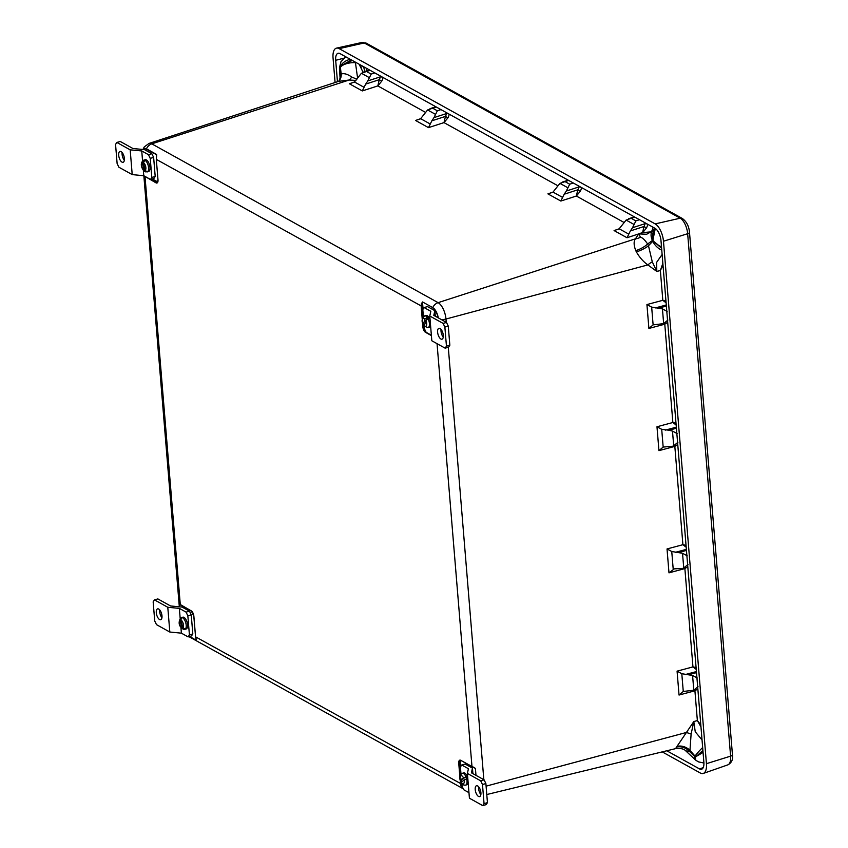 <?xml version="1.0" encoding="UTF-8"?>
<svg xmlns="http://www.w3.org/2000/svg" width="848" height="848" viewBox="0 0 848 848"><rect width="100%" height="100%" fill="white"/><g stroke="black" fill="none" stroke-linecap="round" stroke-linejoin="round"><path stroke-width="1.27" d="M381.759 81.111L377.826 85.913L379.268 79.701L381.759 81.111A8.226 6.731 -61 0 0 382.967 77.444M447.945 117.819L444.002 122.61L445.444 116.409L447.945 117.819A8.226 6.731 -61 0 0 449.154 114.151M580.297 191.224L576.364 196.026L577.795 189.814L580.297 191.224A8.226 6.731 -61 0 0 581.505 187.556M676.142 425.028L672.867 422.505L675.994 423.152M666.761 322.908L664.779 324.201L665.394 323.279M686.191 547.225L682.905 544.702L686.043 545.349M676.81 445.105L674.828 446.398L675.443 445.465M696.24 669.422L692.954 666.899L696.081 667.546M686.859 567.301L684.877 568.584L685.491 567.662M666.104 302.831L662.818 300.309L665.945 300.955M662.998 265.074L660.369 270.544L662.85 263.272M363.061 72.25L359.17 64.247M355.365 62.137L357.602 78.122M650.448 232.765L642.699 232.617L638.809 233.878L646.642 234.313M662.129 254.474L656.628 262.339L656.797 271.434L647.872 264.915C643.409 261.788 639.562 257.442 636.36 251.888A21.285 9.487 -105.9 0 0 635.756 250.626C633.7 245.157 633.594 241.214 635.459 238.818L638.735 233.836A2.056 0.89 -108 0 0 638.809 233.878L627.022 237.747L614.079 230.571L619.178 228.801L628.792 234.133L630.382 230.921L643.982 226.522L646.473 227.932L642.752 232.585L651.222 231.864M700.967 726.874L697.363 720.556L700.798 724.902M702.663 747.544A12.338 1.919 135.8 0 0 695.074 756.14L689.954 750.353A12.338 10.155 30.3 0 0 677.011 746.378L693.812 721.563L695.243 731.76L702.038 739.965M355.98 80.422L349.143 80.019L338.776 81.302L149.015 143.439A13.557 6.042 74.1 0 1 151.792 143.853L349.143 80.019A12.338 6.339 97.6 0 0 351.687 77.02L356.881 79.214M677.202 746.494C675.347 749.102 675.146 749.293 676.566 747.067A21.285 9.487 -105.9 0 0 677.011 746.378M696.908 689.488L694.915 690.781L695.53 689.859M363.622 66.716L364.767 71.656M683.265 691.459L693.791 690.219L692.583 675.474L681.803 673.704L683.265 691.459L679.036 695.042L694.915 690.781L697.363 720.556L693.812 721.563L691.12 734.05L689.954 750.353A29.298 13.059 74.1 0 1 689.35 751.286L695.424 757.179L702.897 750.448M635.756 250.626A12.338 4.304 -26.6 0 0 647.639 244.001A29.298 13.059 74.1 0 1 648.476 245.729L653.257 240.8L652.621 239.094L654.221 229.246L655.292 228.494L652.918 240.048L647.639 244.001C644.809 239.91 642.424 237.652 640.484 237.196A12.338 11.416 -5.1 0 1 635.459 238.818L438.109 302.651A13.557 6.042 74.1 0 1 445.963 319.028L647.872 264.915A12.338 6.381 145.6 0 1 652.292 261.852L656.797 271.434L660.369 270.544L662.818 300.309L646.929 304.57L651.667 307.114L653.119 324.879L663.655 323.629L662.447 308.895L651.667 307.114M351.687 77.02C347.479 74.073 343.97 73.076 341.193 74.03A12.338 10.43 -143.8 0 1 339.476 80.39A12.338 10.155 -149.7 0 0 340.578 74.963A29.298 13.059 74.1 0 1 341.193 74.03L340.302 66.663L339.571 69.875A12.338 5.766 -5.6 0 1 340.112 67.851L340.09 78.164L339.571 69.875M360.941 67.31A2.056 0.996 148 0 0 362.679 66.186M638.735 233.836L642.604 232.564A2.056 1.579 -130.1 0 0 642.752 232.585A2.056 1.187 -81.2 0 1 642.699 232.617A2.056 0.89 -108 0 1 642.604 232.564L643.982 226.522A6.169 5.046 119 0 0 644.893 223.724L644.883 222.706M691.12 734.05A12.338 1.516 20.6 0 0 686.318 732.492L486.095 786.149M702.96 751.137L695.678 756.766L695.074 756.14M703.056 752.293A12.338 1.314 145.4 0 1 696.049 756.49A2.056 1.664 48.6 0 0 696.049 756.49M695.424 757.179L695.731 760.158L695.424 757.179M703.914 763.02L698.604 761.907L696.25 760.539A12.338 4.802 -53.8 0 1 695.296 757.762A2.056 1.738 15.6 0 1 695.254 757.73M695.296 759.787L685.831 750.936L689.35 751.286A12.338 10.43 36.2 0 0 676.566 747.067M694.13 758.557A12.338 1.664 -43.4 0 1 694.894 756.617M638.576 233.9A2.056 1.145 -113.2 0 0 638.682 233.942L640.484 237.196M646.611 234.313L652.822 230.518A12.338 7.685 47.7 0 0 652.462 240.461M655.557 228.674A12.338 8.575 70.8 0 0 652.653 239.072A2.056 0.594 -15.8 0 1 652.653 239.072M661.493 246.747A12.338 6.233 -149.6 0 1 653.702 241.404L661.567 247.733M652.292 261.852L648.476 245.729A12.338 3.593 -24.6 0 1 636.36 251.888M661.61 248.263L653.681 241.436A2.056 0.731 145 0 0 653.681 241.436M661.769 250.149A12.338 7.78 -130.6 0 1 652.748 241.245M339.454 68.02A12.338 2.353 0.5 0 1 339.433 67.882L340.037 67.077L340.112 67.851M345.73 56.795L340.949 61.766L339.433 67.882A12.338 2.353 0.5 0 1 339.815 67.31A2.056 1.876 -143.8 0 0 339.815 67.352M350.298 59.318A12.338 8.459 166.5 0 0 340.631 66.017L351.432 59.954M340.09 78.164L338.776 81.302M352.302 60.431L340.631 66.059A2.056 1.505 32.5 0 0 340.631 66.059M356.012 62.487L355.418 62.678A12.338 5.512 175 0 0 340.355 67.363M687.823 567.036L682.64 568.425L674.33 568.86L668.987 572.845L667.026 548.953L671.754 551.507L673.217 569.273M682.64 568.425L683.742 568.022L682.534 553.278L671.754 551.507M668.955 430.243L661.705 429.311L663.168 447.076L672.591 446.239L673.704 445.825L672.485 431.081L668.955 430.243L676.407 428.251M581.05 187.302A2.056 0.541 -173.8 0 0 578.707 187.016L566.337 191.023L564.206 194.213L577.795 189.814A6.169 5.046 119 0 0 578.707 187.016L578.696 185.998M566.337 191.023L567.927 187.8L559.945 183.38L553.002 192.093L562.616 197.425L564.206 194.213M647.225 224.01A2.056 0.541 -173.8 0 0 644.893 223.724L632.523 227.72L630.382 230.921M632.523 227.72L634.103 224.508L626.121 220.077L619.178 228.801M448.698 113.897A2.056 0.541 -173.8 0 0 446.355 113.611L433.985 117.607L435.575 114.395L427.593 109.964L420.64 118.688L430.265 124.02L431.855 120.808L445.444 116.409A6.169 5.046 119 0 0 446.355 113.611L446.345 112.593M433.985 117.607L431.855 120.808M382.512 77.189A2.056 0.541 -173.8 0 0 380.18 76.903L367.809 80.91L369.399 77.698L361.418 73.267L354.464 81.98L364.089 87.323L365.679 84.1L379.268 79.701A6.169 5.046 119 0 0 380.18 76.903L380.169 75.885M367.809 80.91L365.679 84.1M698.021 686.636L693.791 690.219M692.583 675.474L697.31 678.029M679.036 695.042L677.075 671.15L681.803 673.704M687.972 564.439L683.742 568.022M682.534 553.278L687.262 555.832M677.923 442.253L673.704 445.825M672.485 431.081L677.213 433.635M667.885 320.056L663.655 323.629M662.447 308.895L667.175 311.439M626.121 220.077L631.219 218.307L635.883 220.893L634.103 224.508M559.945 183.38L565.044 181.61L569.708 184.196L567.927 187.8M361.418 73.267L366.506 71.497L371.17 74.083L369.399 77.698M430.265 124.02L428.484 127.635L415.552 120.458L420.64 118.688M427.593 109.964L432.681 108.194L437.345 110.791L435.575 114.395M364.089 87.323L362.308 90.927L349.376 83.751L354.464 81.98M653.119 324.879L648.9 328.452L646.929 304.57M663.168 447.076L658.938 450.648L656.977 426.767L661.705 429.311M562.616 197.425L560.846 201.04L547.903 193.863L553.002 192.093M628.792 234.133L627.022 237.747M422.251 319.431L421.17 306.287L421.339 303.828L422.558 301.962L432.756 307.623A9.932 4.431 74.1 0 1 438.289 317.873M143.164 149.513A9.932 4.431 74.1 0 1 146.439 148.824L156.636 154.474L156.308 159.382L157.993 179.893A4.579 2.046 74.1 0 1 156.043 182.871L144.001 175.843M459.86 776.863L458.747 763.274A4.579 2.046 74.1 0 1 460.697 760.296L475.41 768.373L475.982 775.358M179.331 606.808L179.193 603.903L191.224 610.836A4.579 2.046 74.1 0 1 193.885 616.369L195.57 636.88L196.598 640.505L189.411 636.519M463.04 788.28L460.983 786.054L460.093 779.683M421.339 303.828L421.997 304.019L422.76 317.523M473.778 767.419L475.187 768.309L473.523 767.398M460.952 782.11L461.619 785.937L460.983 786.054M423.067 317.014L421.997 304.019L422.505 302.248L423.078 309.128M473.438 767.09L474.679 767.811M462.351 786.849L461.365 782.842M179.564 604.306L180.317 604.995L144.997 176.405M196.089 639.127L196.482 640.049M461.089 783.806L195.496 636.795L196.026 638.957M156.636 155.46L156.308 159.382L421.838 306.308M143.397 149.534A9.646 4.304 -105.9 0 1 146.386 149.11L156.583 154.76L156.583 156.806M662.235 751.89L700.31 773.005A14.363 6.402 -105.9 0 0 703.31 773.429A14.363 6.402 -105.9 0 0 706.437 763.677L663.475 241.235A14.363 6.402 -105.9 0 0 655.165 223.893L339.179 48.643A14.363 6.402 -105.9 0 0 336.508 48.124A14.363 6.402 -105.9 0 0 333.052 57.971L335.077 82.51M666.793 750.777L699.505 768.913A10.25 4.569 -105.9 0 0 701.635 769.221A10.25 4.569 -105.9 0 0 703.872 762.257L660.995 240.726A10.25 4.569 -105.9 0 0 655.059 228.345L340.069 53.647A10.25 4.569 -105.9 0 0 338.151 53.276A10.25 4.569 -105.9 0 0 335.691 60.303L337.451 81.737M186.136 628.972A6.127 2.735 -105.9 0 0 186.178 628.962A6.127 2.735 -105.9 0 0 187.143 622.368A6.127 2.735 -105.9 0 0 182.861 617.164A6.127 2.735 -105.9 0 0 182.818 617.174A6.127 2.735 -105.9 0 0 182.786 617.185L181.631 617.514A6.127 2.735 74.1 0 1 181.673 617.503A6.127 2.735 74.1 0 1 182.119 617.471L180.741 619.994L182.882 627.711A4.123 1.834 -105.9 0 0 183.179 623.513A4.123 1.834 -105.9 0 0 180.741 619.994M186.178 628.962L184.991 629.301A6.127 2.735 74.1 0 1 184.949 629.311A6.127 2.735 74.1 0 0 185.362 629.131L182.882 627.711M181.631 617.514A6.127 2.735 74.1 0 0 181.271 617.683L179.893 620.206L182.034 627.923L184.504 629.343A6.127 2.735 74.1 0 0 184.949 629.311M181.069 617.747L180.603 617.959C177.942 622.909 178.981 626.736 183.687 629.449L184.302 629.396M430.095 319.866A6.127 2.735 -105.9 0 0 429.024 317.576A6.127 2.735 -105.9 0 0 426.035 315.488L424.647 315.88A6.127 2.735 -105.9 0 1 427.169 317.29L425.007 319.049L423.29 324.561C421.339 321.35 421.795 318.456 424.647 315.88M430.583 325.812A6.127 2.735 -105.9 0 1 429.395 327.275L428.007 327.667L424.254 326.12L425.919 320.512L428.272 318.7A6.127 2.735 74.1 0 0 427.837 317.915A6.127 2.735 74.1 0 0 427.36 317.226L427.169 317.29M425.007 319.049A4.123 1.834 -105.9 0 0 422.696 319.198A4.123 1.834 -105.9 0 0 423.29 324.021L424.583 324.795M427.36 317.226L426.533 319.643M467.704 777.309A6.127 2.735 -105.9 0 0 463.644 772.931L462.255 773.323A6.127 2.735 -105.9 0 1 465.976 776.821L460.326 779.757L461.45 779.704A6.127 2.735 74.1 0 0 461.747 780.648A6.127 2.735 74.1 0 0 461.884 781.029M461.895 781.612L466.813 778.612A6.127 2.735 74.1 0 0 466.527 777.669A6.127 2.735 74.1 0 0 466.177 776.757L465.976 776.821M463.453 777.807A4.123 1.834 -105.9 0 0 460.867 775.835A4.123 1.834 -105.9 0 0 460.326 779.757L461.259 779.757M460.793 781.782C461.662 784.23 463.262 785.333 465.616 785.11L467.004 784.707A6.127 2.735 -105.9 0 0 468.191 783.245M466.177 776.757L461.45 779.704L461.577 781.22M148.135 171.572A6.127 2.735 -105.9 0 0 148.57 171.529A6.127 2.735 -105.9 0 0 149.64 165.349A6.127 2.735 -105.9 0 0 145.644 159.689A6.127 2.735 -105.9 0 0 145.22 159.742L143.81 160.134C138.298 163.77 143.333 171.232 145.273 171.805L146.121 171.89M144.107 160.526L144.022 160.081A6.127 2.735 74.1 0 1 144.457 160.028A6.127 2.735 74.1 0 1 144.934 160.134L143.429 162.668L145.05 170.427A4.123 1.834 -105.9 0 0 145.708 166.643A4.123 1.834 -105.9 0 0 143.429 162.668M148.57 171.529L147.382 171.858A6.127 2.735 74.1 0 1 147.382 171.858L145.05 170.427M143.821 160.134L142.506 162.604L144.139 170.363L146.28 171.858M124.38 158.438A5.65 2.523 -105.9 0 0 119.992 151.432A5.65 2.523 -105.9 0 0 118.699 155.29A5.65 2.523 -105.9 0 0 123.087 162.297A5.65 2.523 -105.9 0 0 124.38 158.438M124.338 160.261A5.65 2.523 74.1 0 1 122.091 154.315A5.65 2.523 74.1 0 1 122.133 152.502M115.551 144.425L117.119 163.526L118.89 167.215L132.214 174.603L130.179 149.831L116.854 142.443L115.551 144.425M143.333 170.236L143.778 175.727L132.214 174.603M116.854 142.443L120.246 141.478L132.945 148.517L144.51 149.64L151.866 153.721L153.636 157.41L150.234 158.375L148.474 154.686L141.743 150.955L142.559 160.887M141.743 150.955L130.179 149.831M150.234 158.375L151.813 177.465L155.205 176.501L153.901 178.493L150.509 179.458L143.778 175.727M150.509 179.458L151.813 177.465M153.636 157.41L155.205 176.501M148.474 154.686L151.866 153.721M161.989 615.871A5.65 2.523 -105.9 0 0 157.601 608.864A5.65 2.523 -105.9 0 0 156.308 612.722A5.65 2.523 -105.9 0 0 160.696 619.729A5.65 2.523 -105.9 0 0 161.989 615.871M161.947 617.694A5.65 2.523 74.1 0 1 159.7 611.758A5.65 2.523 74.1 0 1 159.742 609.935M153.159 601.868L154.728 620.959L156.498 624.647L169.823 632.036L167.787 607.274L154.463 599.875L153.159 601.868M180.942 627.668L181.387 633.159L169.823 632.036M154.463 599.875L157.855 598.911L170.554 605.96L182.119 607.083L189.475 611.154L191.245 614.842L187.843 615.807L186.072 612.118L179.352 608.387L180.168 618.319M179.352 608.387L167.787 607.274M187.843 615.807L189.422 634.908L192.814 633.944L191.51 635.926L188.118 636.89L181.387 633.159M188.118 636.89L189.422 634.908M191.245 614.842L192.814 633.944M186.072 612.118L189.475 611.154M437.61 332.172A5.65 2.523 -105.9 0 0 442.009 339.179A5.65 2.523 -105.9 0 0 443.303 335.32A5.65 2.523 -105.9 0 0 438.904 328.314A5.65 2.523 -105.9 0 0 437.61 332.172M443.26 337.133A5.65 2.523 74.1 0 1 441.013 331.197A5.65 2.523 74.1 0 1 441.045 329.384M429.777 316.007L431.823 340.769L445.147 348.168L446.451 346.175L444.871 327.084L443.101 323.395L446.504 322.431L433.805 315.382L434.844 310.665L427.498 306.594L424.106 307.559L430.826 311.29L429.777 316.007L443.101 323.395M446.451 346.175L449.843 345.21L448.274 326.12L444.871 327.084M431.356 335.225L426.141 332.331L424.371 328.642L424.064 324.89M423.385 316.643L422.802 309.541L424.106 307.559M435.3 316.219L434.844 310.665M449.843 345.21L448.539 347.192L445.147 348.168M446.504 322.431L448.274 326.12M475.219 789.605A5.65 2.523 -105.9 0 0 479.608 796.611A5.65 2.523 -105.9 0 0 480.911 792.753A5.65 2.523 -105.9 0 0 476.512 785.746A5.65 2.523 -105.9 0 0 475.219 789.605M480.869 794.576A5.65 2.523 74.1 0 1 478.622 788.64A5.65 2.523 74.1 0 1 478.654 786.817M467.386 773.44L469.421 798.212L482.756 805.6L484.049 803.618L482.48 784.517L480.71 780.828L484.113 779.863L471.414 772.814L472.453 768.108L465.107 764.027L461.715 764.991L468.435 768.723L467.386 773.44L480.71 780.828M484.049 803.618L487.452 802.653L485.883 783.552L482.48 784.517M468.965 792.657L463.75 789.764L461.98 786.075L461.757 783.425M460.994 774.076L460.411 766.984L461.715 764.991M472.908 773.652L472.453 768.108M487.452 802.653L486.148 804.635L482.756 805.6M484.113 779.863L485.883 783.552M146.386 149.11L146.439 148.824A8.226 6.731 -61 0 1 151.792 143.853L438.109 302.651A8.226 6.731 119 0 0 432.756 307.623L422.558 301.962M425.463 112.328L377.826 85.913L362.308 90.927M557.814 185.733L444.002 122.61L428.484 127.635M623.99 222.441L576.364 196.026L560.846 201.04M365.944 71.274A8.226 6.731 119 0 0 366.739 68.434M656.977 426.767L672.867 422.505L664.779 324.201L648.9 328.452M667.026 548.953L682.905 544.702L674.828 446.398L658.938 450.648M677.075 671.15L692.954 666.899L684.877 568.584L668.987 572.845M635.883 220.893L639.509 219.727M370.131 70.32L366.506 71.497M371.17 74.083L374.795 72.907M436.307 107.028L432.681 108.194M437.345 110.791L440.971 109.615M568.658 180.433L565.044 181.61M569.708 184.196L573.333 183.02M634.845 217.141L631.219 218.307M441.575 319.696A8.226 2.989 175.3 0 0 445.963 319.028L446.228 322.272M448.285 347.267L483.837 779.715M614.079 230.571L618.913 229.002M547.903 193.863L552.737 192.305M415.552 120.458L420.385 118.89M349.376 83.751L354.21 82.192M431.388 335.585L425.516 332.321A4.579 2.046 74.1 0 1 422.855 326.787L422.484 322.24M460.697 760.296L471.997 766.772L437.049 343.673M651.253 231.822A8.226 6.731 119 0 0 653.045 227.232M647.681 224.254A8.226 6.731 -61 0 1 646.473 227.932M679.004 552.44L686.456 550.437M686.371 549.377L675.284 552.345M689.042 674.637L696.505 672.634M696.42 671.574L685.332 674.542M676.322 427.18L665.245 430.148M658.907 308.047L666.369 306.054M666.274 304.983L655.197 307.962M425.516 331.038A4.039 1.802 74.1 0 1 423.862 326.734L423.523 326.819A4.07 1.813 -105.9 0 0 425.844 331.716L425.516 332.321M424.212 326.703L423.703 324.858M423.343 324.646L423.523 326.819L422.855 326.787M438.056 317.735A9.646 4.304 -105.9 0 0 432.703 307.909M460.676 774.457L459.743 763.211A4.039 1.802 74.1 0 1 460.559 760.497M461.27 760.826A3.53 1.569 -105.9 0 0 460.411 763.242L459.404 763.295L460.369 774.955M460.771 760.508A4.07 1.813 -105.9 0 0 460.411 760.497A4.07 1.813 -105.9 0 0 459.404 763.295L458.747 763.274M460.771 779.884L460.909 781.644M461.248 781.432L461.111 779.8M475.76 775.231L475.41 768.373M460.411 763.242L460.687 766.56M179.172 604.136L179.384 606.808M189.634 636.456L196.598 640.505M157.41 182.309A4.039 1.802 74.1 0 1 156.732 182.15L156.403 182.278A4.07 1.813 -105.9 0 0 157.283 182.384L157.993 179.893M151.039 179.299L156.403 182.278L156.043 182.871M152.343 178.928L157.092 181.567L156.732 182.15L151.4 179.204M157.092 181.567A3.53 1.569 -105.9 0 0 157.781 181.684M460.411 760.497L461.142 760.656M180.56 605.037L191.415 611.164L193.81 616.284L195.549 636.7M179.32 606.808L143.853 175.769M157.982 179.712L156.297 159.201M663.475 241.235L687.654 233.709A12.837 5.724 -105.9 0 0 680.213 218.201A4.102 3.36 119 0 1 682.333 218.477C686.541 221.529 688.926 226.13 689.498 232.278A4.102 1.495 175.3 0 1 687.654 233.709L730.605 756.151A4.102 1.495 -4.7 0 0 732.449 754.72C733.181 759.501 731.633 762.882 727.807 764.875A12.837 5.724 -105.9 0 0 730.605 756.151L706.437 763.677M655.165 223.893L680.213 218.201L364.237 42.951L339.179 48.643M361.842 42.485L366.357 43.216A4.102 3.36 119 0 0 364.237 42.951A12.837 5.724 -105.9 0 0 361.842 42.485L336.508 48.124M343.758 58.215L335.691 60.303M703.193 767.652L699.505 768.913M185.161 629.184A6.127 2.735 -105.9 0 0 185.765 622.803A6.127 2.735 -105.9 0 0 181.928 617.535M179.893 620.206A4.123 1.834 -105.9 0 0 179.606 624.393A4.123 1.834 -105.9 0 0 182.034 627.923M424.201 325.484A4.123 1.834 -105.9 0 0 426.512 325.335A4.123 1.834 -105.9 0 0 425.919 320.512M428.007 327.667A6.127 2.735 -105.9 0 0 428.081 318.753M460.973 781.602A4.123 1.834 -105.9 0 0 463.559 783.573A4.123 1.834 -105.9 0 0 464.1 779.662M465.616 785.11A6.127 2.735 -105.9 0 0 466.623 778.665M147.192 171.921A6.127 2.735 -105.9 0 0 148.368 166.208A6.127 2.735 -105.9 0 0 144.743 160.198M142.506 162.604A4.123 1.834 -105.9 0 0 141.86 166.388A4.123 1.834 -105.9 0 0 144.139 170.363M142.92 149.481L144.277 146.905L149.015 143.439M486.784 794.534L675.559 748.646C680.541 748.084 683.965 748.848 685.831 750.936M654.221 229.257L652.822 230.518M697.872 689.233L692.678 690.622M672.591 446.239L677.775 444.84M662.542 324.042L667.726 322.653M628.559 218.773L634.389 216.887M562.383 182.066L568.202 180.179M369.675 70.066L363.845 71.953M435.851 106.774L430.031 108.661M463.305 788.831L188.934 636.657M655.26 228.472L654.221 229.246M727.807 764.875L703.31 773.429M682.333 218.477L366.357 43.216M732.449 754.72L689.498 232.278M460.157 779.927C459.139 777.118 459.849 774.913 462.255 773.323"/></g></svg>
